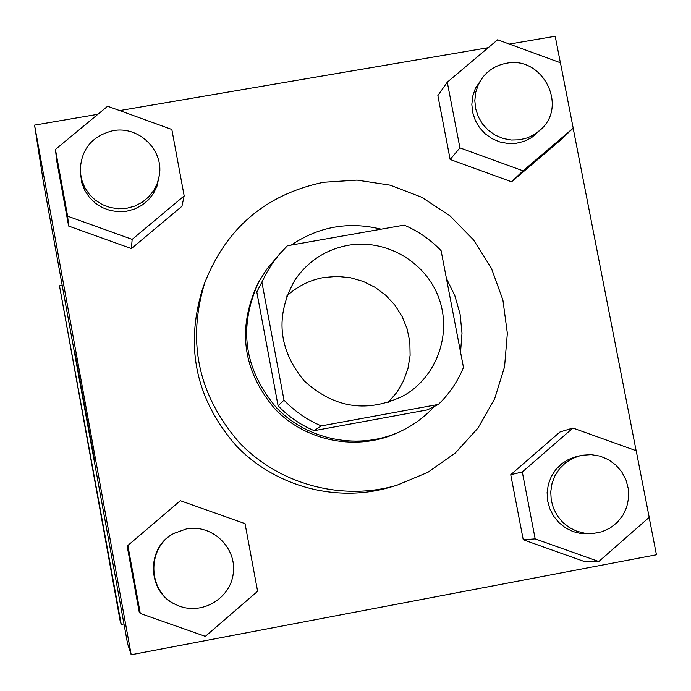 <?xml version="1.0" encoding="UTF-8"?>
<svg xmlns="http://www.w3.org/2000/svg" width="691" height="691" viewBox="0 0 691 691"><rect width="100%" height="100%" fill="white"/><g stroke="black" fill="none" stroke-linecap="round" stroke-linejoin="round"><path stroke-width="1.04" d="M286.73 296.111C297.26 286.333 309.594 280.131 323.733 277.514L337.027 276.383L350.32 277.696L363.172 281.401L375.153 287.361L385.872 295.403L394.967 305.232L402.136 316.538L407.154 328.951L409.841 342.045L410.108 355.399L407.949 368.562L403.423 381.104L396.686 392.592L387.953 402.654M347.815 245.357C385.414 238.568 425.172 261.362 438.578 297.303C452.251 333.14 437.256 376.232 404.192 395.433C367.819 413.313 334.487 408.467 304.187 380.879C278.188 349.205 275.044 315.666 294.772 280.261C307.676 261.362 325.357 249.727 347.815 245.357M261.975 282.541L283.992 400.158C294.668 411.309 307.106 419.895 321.306 425.898L438.388 404.425C449.331 393.853 457.692 381.536 463.48 367.465L441.108 250.703C430.536 239.656 418.219 231.122 404.175 225.119L287.439 245.737L279.121 254.513L271.831 264.178L266.812 272.47L256.802 291.991L278.084 405.772L283.992 400.158M278.084 405.772C288.406 416.561 300.438 424.853 314.172 430.666L427.47 409.875L438.388 404.425M256.802 291.991L266.812 272.47M460.552 352.203L462.011 333.131L460.085 314.085L454.825 295.653L446.421 278.413M381.138 229.187C348.791 221.224 318.845 226.51 291.3 245.055M276.685 257.493L266.925 268.989L258.866 281.755C238.084 327.007 243.871 368.908 276.21 407.457C307.763 440.763 359.89 450.618 400.858 431.21C413.633 425.146 424.784 416.898 434.293 406.472M400.858 431.21L398.448 432.35C357.808 451.594 306.104 441.825 274.802 408.796C242.731 370.557 236.996 328.994 257.605 284.105L258.866 281.755M314.172 430.666L321.306 425.898M323.535 182.269L357.066 180.109L390.303 185.197L421.726 197.272L449.884 215.765L473.482 239.82L491.431 268.333L502.901 299.989L507.349 333.321L504.56 366.809L494.626 398.88L477.999 428.04L455.412 452.916L427.919 472.307L396.789 485.289C341.89 501.372 279.173 484.46 239.285 442.534C198.395 395.39 186.855 342.226 204.657 283.051C226.259 227.961 265.888 194.37 323.535 182.269M396.789 485.289L389.828 487.328C336.215 503.039 274.983 486.524 236.054 445.609C196.14 399.588 184.868 347.685 202.256 289.9L204.657 283.051M572.917 428.031L559.986 431.979L510.744 474.708L523.242 539.766L585.113 561.8L598.795 561.533L649.195 517.334L636.195 450.739L572.917 428.031L522.301 471.97L535.18 538.876L598.795 561.533M127.852 545.484L127.179 546.21L139.262 612.286L140.29 613.47L205.339 636.359L257.613 591.306L245.046 523.64L180.334 500.707L127.852 545.484L140.29 613.47M97.889 114.291L34.55 125.106L131.204 654.748L656.45 554.769L649.151 517.378M636.135 450.713L573.159 128.189M560.375 62.743L555.201 36.252L509.397 44.069M488.243 47.679L119.655 110.577M447.276 82.186L437.869 95.583L450.152 159.483L511.565 181.793L560.384 140.247L573.202 128.146L560.436 62.76L497.641 39.767L447.276 82.186L459.921 147.865L523.044 170.832L573.202 128.146M55.427 149.446L56.766 161.158L68.634 226.052L131.385 248.596L181.94 206.281L184.169 195.881L171.834 129.467L107.632 106.233L55.427 149.446L67.632 216.179L132.171 239.38L184.169 195.881M34.55 125.106L43.611 183.521L127.576 643.701L131.204 654.748M74.801 351.961L94.356 459.17L74.801 351.961M59.478 285.815L62.19 285.34L59.478 285.815L121.245 624.448L123.965 623.93L121.245 624.448L120.234 621.373L59.478 285.815L121.245 624.448M159.379 175.169L156.935 186.32L153.316 193.653L148.22 200.062L141.871 205.279L134.546 209.053L126.574 211.239L118.308 211.714L110.094 210.479L102.32 207.576L95.315 203.128L89.389 197.341L84.812 190.466L81.788 182.813L80.242 171.454C80.761 149.705 91.644 136.127 112.875 130.711C138.381 125.512 163.776 149.8 159.379 175.169L157.375 183.158L153.722 190.552L148.582 197.013L142.182 202.264L134.805 206.082L126.764 208.276L118.42 208.76L110.154 207.507L102.311 204.579L95.246 200.105L89.277 194.266L84.656 187.339L81.607 179.617L80.242 171.454M56.766 161.158L68.634 226.052L131.385 248.596L132.171 239.38M131.385 248.596L181.94 206.281M68.634 226.052L67.632 216.179M176.671 604.945L176.067 604.668C146.915 592.679 145.663 547.142 174.002 533.4L186.285 528.952C211.878 523.813 236.875 547.436 233.273 573.34C230.423 599.339 200.26 616.242 176.671 604.945C147.269 592.861 146.008 546.944 174.59 533.081M127.179 546.21L139.262 612.286M541.424 128.958L531.552 137.656L524.219 141.309L516.229 143.287L507.963 143.503L499.809 141.949L492.13 138.692L485.298 133.89L479.623 127.749L475.365 120.571L472.73 112.685L471.832 104.453L472.713 96.256L475.339 88.483L482.62 77.513C488.684 69.843 496.553 65.109 506.227 63.313C541.614 55.479 567.993 104.591 541.424 128.958L535.015 134.149L527.622 137.82L519.572 139.815L511.245 140.031L503.013 138.468L495.283 135.186L488.39 130.34L482.663 124.155L478.379 116.917L475.719 108.962L474.812 100.661L475.702 92.404L478.345 84.57L482.62 77.513M437.869 95.583L450.152 159.483L511.565 181.793L523.044 170.832M511.565 181.793L560.384 140.247M450.152 159.483L459.921 147.865M593.137 533.495L580.932 533.547L572.917 531.534L565.48 527.855L558.967 522.681L553.672 516.229L549.82 508.809L547.609 500.75L547.117 492.424L548.378 484.201L551.332 476.462L555.84 469.543L561.705 463.765L568.65 459.385L576.363 456.604L582.245 455.239L591.246 454.635L600.168 456.155L608.521 459.696L615.871 465.078L621.831 472.005L626.063 480.124L628.361 488.986L628.594 498.125L626.737 507.047L622.902 515.287L617.288 522.387L610.196 527.976L601.999 531.742L593.137 533.495L584.836 533.236L576.76 531.215L569.263 527.501L562.699 522.275L557.352 515.78L553.474 508.3L551.237 500.18L550.744 491.785L552.023 483.493L554.994 475.684L559.537 468.714L565.445 462.892L572.442 458.478L580.224 455.671M559.986 431.979L510.744 474.708L522.301 471.97M510.744 474.708L523.242 539.766L535.18 538.876M523.242 539.766L585.113 561.8M97.336 494.626L83.948 421.208L97.336 494.626"/></g></svg>
